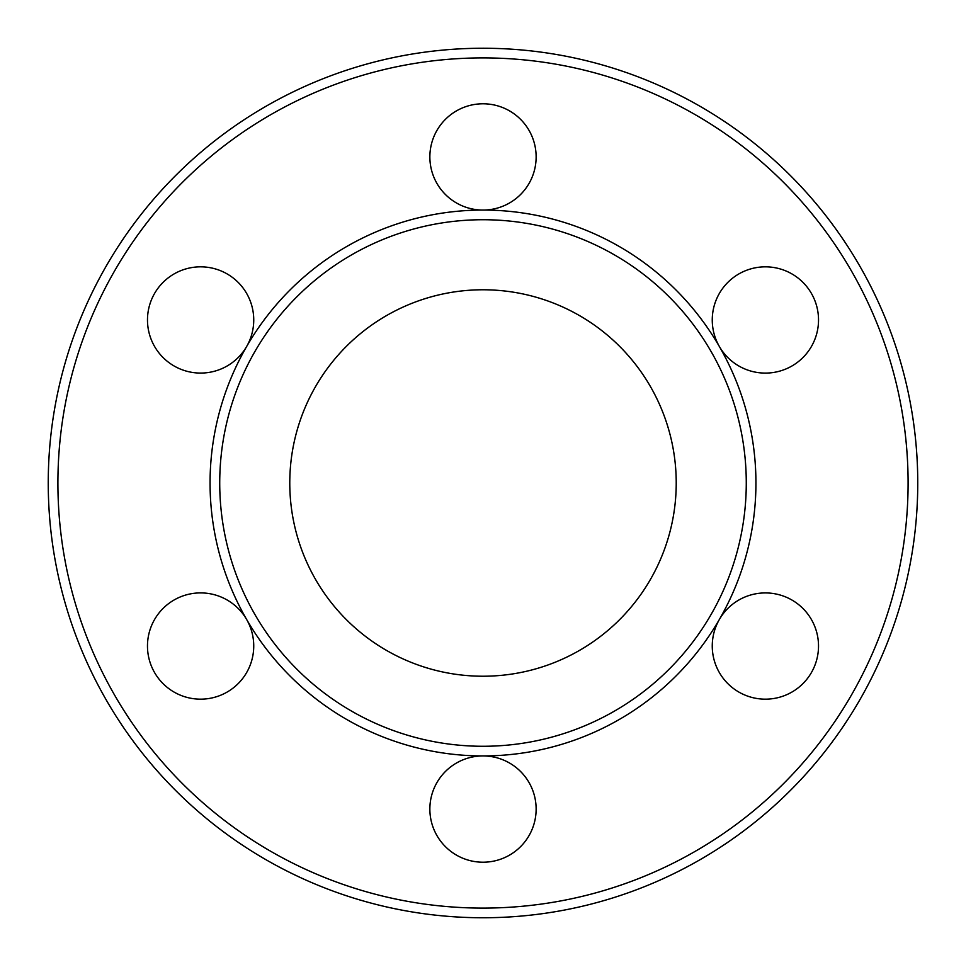<?xml version="1.0" encoding="UTF-8"?>
<svg xmlns="http://www.w3.org/2000/svg" width="966" height="966" viewBox="0 0 966 966"><rect width="100%" height="100%" fill="white"/><g stroke="black" fill="none" stroke-linecap="round" stroke-linejoin="round"><path stroke-width="1.45" d="M436.366 834.552A53.142 53.142 0 0 0 508.478 855.707A53.142 53.142 0 0 0 483 755.931A53.142 53.142 0 0 0 436.366 834.552M575.639 652.569A193.224 193.224 0 0 0 652.569 390.361A193.224 193.224 0 0 0 390.361 313.431A193.224 193.224 0 0 0 313.431 575.639A193.224 193.224 0 0 0 575.639 652.569M356.78 251.957A263.271 263.271 0 0 0 251.957 609.22A263.271 263.271 0 0 0 609.22 714.043A263.271 263.271 0 0 0 714.043 356.78A263.271 263.271 0 0 0 356.78 251.957M764.13 699.155A53.142 53.142 0 0 0 818.504 647.292A53.142 53.142 0 0 0 719.368 619.472A53.142 53.142 0 0 0 764.13 699.155M810.764 347.615A53.142 53.142 0 0 0 793.038 274.586A53.142 53.142 0 0 0 719.368 346.528A53.142 53.142 0 0 0 810.764 347.615M529.634 131.448A53.142 53.142 0 0 0 457.522 110.293A53.142 53.142 0 0 0 483 210.069A53.142 53.142 0 0 0 529.634 131.448M201.87 266.845A53.142 53.142 0 0 0 147.496 318.708A53.142 53.142 0 0 0 246.632 346.528A53.142 53.142 0 0 0 201.87 266.845M155.236 618.385A53.142 53.142 0 0 0 172.962 691.415A53.142 53.142 0 0 0 246.632 619.472A53.142 53.142 0 0 0 155.236 618.385M279.198 109.943A425.1 425.1 0 0 0 109.943 686.802A425.1 425.1 0 0 0 686.802 856.057A425.1 425.1 0 0 0 856.057 279.198A425.1 425.1 0 0 0 279.198 109.943M274.561 101.466A434.76 434.76 0 0 0 101.466 691.439A434.76 434.76 0 0 0 691.439 864.534A434.76 434.76 0 0 0 864.534 274.561A434.76 434.76 0 0 0 274.561 101.466M483 755.931A272.931 272.931 0 0 0 719.368 346.528A272.931 272.931 0 0 0 246.632 346.528A272.931 272.931 0 0 0 483 755.931"/></g></svg>
